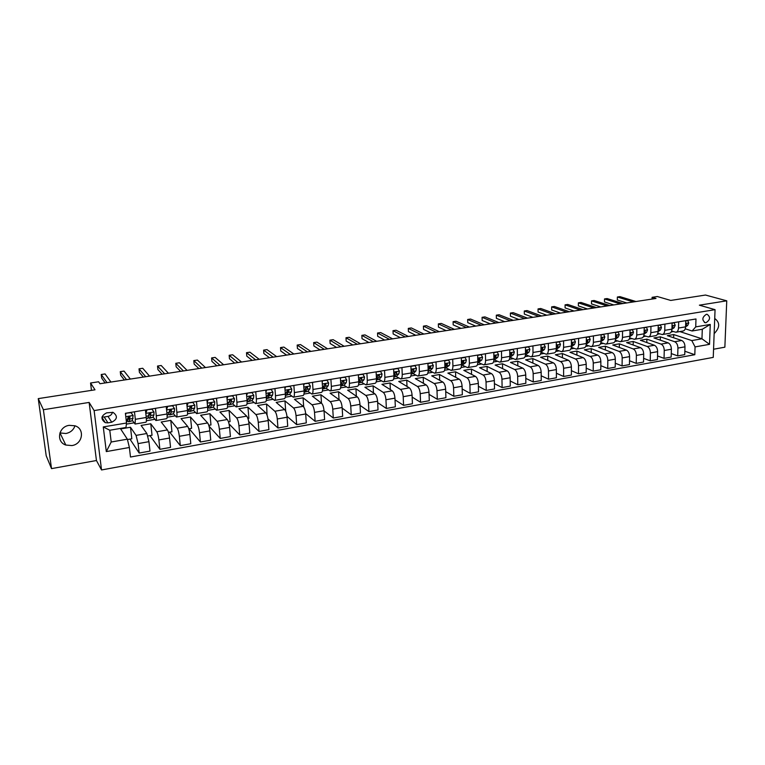 <?xml version="1.0" encoding="UTF-8"?>
<svg xmlns="http://www.w3.org/2000/svg" width="765" height="765" viewBox="0 0 765 765"><rect width="100%" height="100%" fill="white"/><g stroke="black" fill="none" stroke-linecap="round" stroke-linejoin="round"><path stroke-width="1.15" d="M69.213 425.34C58.427 426.641 55.826 441.883 65.8 445.039L71.881 445.574C82.725 444.178 85.154 428.792 74.96 425.789L69.213 425.34M74.97 425.799C73.526 429.959 70.504 432.531 65.914 433.506L59.909 432.933M706.353 314.329C702.107 317.217 701.744 320.009 705.273 322.706L706.057 322.687C710.303 319.78 710.656 316.987 707.118 314.31L706.353 314.329M713.563 349.232L724.866 347.186L726.75 300.817L705.502 295.041L670.752 300.435L657.298 296.524L652.115 297.317L652.076 299.058M101.535 469.959L713.248 357.389L715.055 309.662L94.124 410.585L101.535 469.959L96.447 460.52L89.132 402.428L43.385 409.724L51.523 468.62L96.447 460.52M51.523 468.62L46.206 455.777L38.25 398.622L95.013 389.815L90.557 382.997L91.475 390.36M43.385 409.724L38.25 398.622M90.557 382.997L98.609 381.773L99.947 383.734L656.007 298.455L652.115 297.317M107.913 422.863L111.719 422.223C117.447 419.258 117.887 415.978 113.048 412.373L106.689 412.842C100.961 415.768 100.483 419.048 105.274 422.682L107.913 422.863L104.212 417.002L107.961 416.38C110.361 415.854 111.881 414.477 112.541 412.249M129.381 447.487L106.306 451.589L103.275 426.927L126.521 423.007L125.976 427.482L109.778 430.246L111.202 442.007L127.353 439.186L129.381 447.487L130.49 457.021L694.811 354.711L684.847 351.24M679.836 331.58L701.964 338.799L702.289 329.256L692.096 330.996L695.729 326.885L695.987 318.967L125.393 413.301L126.521 423.007M695.729 326.885L710.255 324.436L709.528 344.336L695.069 346.908L694.811 354.711M89.132 402.428L94.124 410.585M726.75 300.817L699.382 305.178L715.055 309.662M692.096 330.996L685.249 328.797M678.679 321.826L678.507 328.032C678.335 330.48 677.484 331.876 675.944 332.24L671.622 331.035M664.909 324.102L664.756 330.337C664.594 332.804 663.762 334.209 662.241 334.563L657.823 333.291M650.967 326.406L650.833 332.679C650.69 335.156 649.868 336.562 648.366 336.916L643.853 335.577M636.853 328.74L636.748 335.041C636.604 337.537 635.801 338.952 634.328 339.297L629.71 337.881M622.567 331.102L622.481 337.442C622.347 339.947 621.562 341.372 620.109 341.716L615.385 340.215M608.098 333.502L608.032 339.87C607.917 342.385 607.142 343.82 605.708 344.154L600.879 342.567M593.439 335.921L593.401 342.328C593.296 344.862 592.54 346.296 591.135 346.631L586.191 344.939M578.608 338.379L578.589 344.824C578.493 347.367 577.757 348.802 576.37 349.136L571.312 347.339M563.576 340.855L563.585 347.339C563.499 349.901 562.772 351.345 561.424 351.68L556.241 349.768M548.352 343.38L548.381 349.901C548.314 352.474 547.606 353.918 546.277 354.243L540.97 352.216M532.928 345.923L532.985 352.483C532.928 355.075 532.239 356.528 530.939 356.853L525.66 354.75M517.303 348.505L517.389 355.103C517.341 357.704 516.681 359.168 515.4 359.493L510.207 357.351M501.477 351.125L501.591 357.762C501.553 360.382 500.912 361.845 499.66 362.161L494.553 359.98M485.431 353.774L485.574 360.449C485.555 363.088 484.934 364.561 483.709 364.867L478.699 362.648M469.184 356.461L469.356 363.184C469.347 365.823 468.744 367.305 467.549 367.611L462.634 365.354M452.708 359.187L452.909 365.947C452.918 368.606 452.335 370.088 451.178 370.394L446.358 368.089M436.012 361.95L436.251 368.74C436.27 371.427 435.715 372.909 434.577 373.205L429.863 370.853M419.096 364.742L419.354 371.58C419.392 374.276 418.857 375.768 417.767 376.064L413.148 373.664M401.941 367.582L402.237 374.458C402.285 377.174 401.778 378.665 400.717 378.962L396.203 376.504M384.546 370.451L384.881 377.375C384.938 380.1 384.46 381.611 383.428 381.888L379.029 379.392M366.913 373.368L367.276 380.339C367.363 383.074 366.904 384.585 365.909 384.862L361.625 382.309M349.041 376.323L349.433 383.332C349.529 386.096 349.098 387.606 348.142 387.884L343.973 385.273M330.901 379.325L331.341 386.373C331.455 389.156 331.054 390.676 330.126 390.944L326.081 388.266M312.512 382.366L312.99 389.462C313.124 392.254 312.742 393.784 311.862 394.042L307.932 391.307M293.865 385.445L294.382 392.588C294.525 395.4 294.181 396.93 293.339 397.188L289.533 394.386M274.941 388.572L275.496 395.763C275.658 398.594 275.343 400.124 274.549 400.372L270.867 397.504M255.749 391.747L256.342 398.976C256.524 401.826 256.237 403.365 255.481 403.614L251.943 400.669M236.28 394.97L236.911 402.247C237.112 405.106 236.854 406.655 236.146 406.894L232.742 403.872M216.514 398.24L217.193 405.565C217.413 408.443 217.193 409.992 216.524 410.222L213.253 407.114L209.667 408.175M196.462 401.549L197.179 408.921C197.418 411.828 197.236 413.387 196.615 413.607L193.488 410.394M176.103 404.915L176.868 412.335C177.136 415.252 176.983 416.82 176.409 417.03L173.426 413.712M155.448 408.328L156.261 415.806C156.538 418.742 156.423 420.31 155.897 420.521L153.057 417.068M134.468 411.8L135.329 419.316L135.08 424.049L132.393 420.463M127.439 439.55L131.819 438.785L130.48 427.253L120.641 428.936L127.353 439.186M130.48 427.253L136.065 435.39L138.102 443.604L139.182 453.052L129.954 439.11M147.855 435.983L152.034 435.247L150.772 423.791L141.066 425.445L146.87 433.506L148.946 441.682L149.997 451.101L139.182 453.052M150.772 423.791L156.777 431.785C157.676 433.315 158.374 436.031 158.881 439.923L159.895 449.313L149.978 435.61M168.463 432.378L171.962 431.766L170.767 420.377L161.205 422.012L167.42 429.94C168.357 431.45 169.065 434.147 169.553 438.039L170.547 447.391L159.895 449.313M170.767 420.377L177.184 428.237C178.14 429.739 178.857 432.435 179.345 436.299L180.301 445.632L169.715 432.158M188.764 428.83L191.613 428.333L190.485 417.011L181.056 418.618L187.674 426.411C188.659 427.903 189.395 430.58 189.863 434.444L190.801 443.738L180.301 445.632M190.485 417.011L197.284 424.747C198.298 426.229 199.043 428.888 199.502 432.732L200.411 442.007L189.185 428.754M208.769 425.33L210.977 424.948L209.916 413.702L200.621 415.28L207.631 422.94C208.673 424.412 209.419 427.071 209.878 430.896L210.748 440.143L200.411 442.007M209.916 413.702L217.107 421.295C218.168 422.758 218.924 425.397 219.373 429.222L220.224 438.431L208.988 426.086M228.477 421.888L230.074 421.611L229.07 410.432L219.909 411.991L227.291 419.526C228.391 420.98 229.156 423.6 229.596 427.415L230.418 436.595L220.224 438.431M229.07 410.432L236.634 417.9C237.752 419.344 238.527 421.955 238.957 425.751L239.751 434.912L229.031 423.887M247.908 418.493L248.893 418.312L247.956 407.209L238.929 408.749L246.674 416.15C247.822 417.585 248.606 420.186 249.027 423.973L249.801 433.095L239.751 434.912M247.956 407.209L255.883 414.553C257.05 415.978 257.843 418.57 258.254 422.337L259 431.431L248.682 421.477M267.052 415.137L266.583 404.025L257.681 405.546L265.78 412.832C266.975 414.238 267.779 416.829 268.18 420.578L268.897 429.653L259 431.431M266.583 404.025L274.855 411.254C276.069 412.651 276.882 415.223 277.284 418.971L277.972 428.008L267.989 418.933M285.728 411.331L284.953 400.898L276.165 402.39L284.618 409.562C285.852 410.948 286.674 413.511 287.066 417.241L287.736 426.248L277.972 428.008M284.953 400.898L293.559 408.003C294.821 409.38 295.644 411.933 296.036 415.653L296.677 424.642L286.971 416.294M303.695 406.904L303.064 397.81L294.401 399.282L303.189 406.33C304.47 407.697 305.302 410.241 305.684 413.942L306.296 422.902L296.677 424.642M303.064 397.81L312.005 404.79C313.315 406.158 314.157 408.682 314.52 412.383L315.123 421.314L305.656 413.597M312.005 404.79L321.491 403.145L320.937 394.759L312.388 396.213L321.491 403.145C322.82 404.494 323.672 407.018 324.035 410.7L324.609 419.603L315.123 421.314M320.937 394.759L330.193 401.635C331.541 402.973 332.402 405.479 332.756 409.151L333.301 418.025L324.044 410.862M339.029 399.636L338.56 391.747L330.126 393.191L339.545 400.009C340.922 401.338 341.783 403.834 342.137 407.496L342.663 416.342L333.301 418.025M338.56 391.747L348.123 398.517C349.519 399.837 350.389 402.323 350.733 405.976L351.24 414.793L342.175 408.108M356.356 396.222L355.945 388.783L347.626 390.198L357.36 396.911C358.775 398.221 359.646 400.697 359.98 404.341L360.468 413.129L351.24 414.793M355.945 388.783L365.813 395.438C367.248 396.748 368.137 399.215 368.462 402.839L368.921 411.599L360.038 405.354M373.463 392.894L373.1 385.856L364.895 387.253L374.917 393.851C376.37 395.151 377.26 397.609 377.585 401.223L378.025 409.964L368.921 411.599M373.1 385.856L383.265 392.407C384.738 393.698 385.637 396.136 385.952 399.741L386.363 408.453L377.652 402.591M390.341 389.643L390.026 382.969L381.936 384.346L392.244 390.839C393.736 392.12 394.635 394.558 394.95 398.144L395.342 406.837L386.363 408.453M390.026 382.969L400.478 389.414C401.988 390.686 402.897 393.105 403.203 396.691L403.576 405.354L395.027 399.846M406.999 386.468L406.731 380.119L398.747 381.477L409.332 387.874C410.862 389.136 411.78 391.546 412.077 395.113L412.431 403.757L403.576 405.354M406.731 380.119L417.451 386.459C419 387.712 419.928 390.121 420.215 393.679L420.549 402.285L412.153 397.102M423.447 383.351L423.217 377.308L415.338 378.646L426.191 384.938C427.759 386.182 428.687 388.582 428.974 392.129L429.289 400.707L420.549 402.285M423.217 377.308L434.204 383.542C435.792 384.785 436.719 387.176 437.006 390.705L437.293 399.263L429.05 394.377M439.684 380.301L439.493 374.525L431.709 375.854L442.83 382.051C444.436 383.275 445.373 385.656 445.641 389.175L445.918 397.714L437.293 399.263M439.493 374.525L450.728 380.674C452.354 381.898 453.301 384.26 453.569 387.779L453.827 396.28L445.727 391.661M455.711 377.298L455.548 371.79L447.869 373.1L459.239 379.191C460.884 380.406 461.831 382.768 462.089 386.268L462.328 394.75L453.827 396.28M455.548 371.79L467.042 377.834C468.696 379.038 469.653 381.391 469.911 384.881L470.131 393.344L462.165 388.964M471.536 374.362L471.403 369.084L463.82 370.375L475.438 376.38C477.111 377.575 478.077 379.918 478.326 383.389L478.527 391.823L470.131 393.344M471.403 369.084L483.136 375.041C484.828 376.227 485.794 378.56 486.043 382.031L486.224 390.437L478.393 386.287M487.162 371.474L487.056 366.416L479.569 367.688L491.426 373.597C493.138 374.783 494.104 377.097 494.343 380.559L494.506 388.945L486.224 390.437M487.056 366.416L499.029 372.278C500.75 373.454 501.725 375.758 501.955 379.211L502.108 387.568L494.4 383.628M502.586 368.634L502.509 363.777L495.118 365.039L507.205 370.853C508.945 372.02 509.93 374.324 510.159 377.757L510.284 386.096L502.108 387.568M502.509 363.777L514.711 369.543C516.461 370.709 517.446 373.004 517.676 376.428L517.781 384.747L510.207 380.999M517.828 365.842L517.762 361.176L510.465 362.419L522.782 368.147C524.551 369.294 525.545 371.58 525.765 375.003L525.851 383.284L517.781 384.747M517.762 361.176L530.183 366.856C531.971 368.003 532.966 370.279 533.176 373.683L533.253 381.955L525.794 378.379M532.87 363.088L532.832 358.603L525.622 359.827L538.158 365.469C539.956 366.607 540.96 368.873 541.171 372.278L541.228 380.511L533.253 381.955M532.832 358.603L545.474 364.197C547.281 365.326 548.285 367.592 548.495 370.977L548.534 379.191L541.19 375.797M547.73 360.392L547.711 356.06L540.587 357.274L553.344 362.83C555.17 363.958 556.174 366.205 556.375 369.581L556.404 377.776L548.534 379.191M547.711 356.06L560.554 361.577C562.399 362.696 563.413 364.934 563.604 368.3L563.614 376.476L556.385 373.224M562.409 357.724L562.399 353.554L555.371 354.759L568.328 360.219C570.183 361.338 571.206 363.566 571.388 366.923L571.388 375.07L563.614 376.476M562.399 353.554L575.452 358.986C577.326 360.086 578.35 362.314 578.531 365.66L578.512 373.789L571.388 370.69M576.906 355.103L576.915 351.078L569.973 352.263L583.131 357.647C585.015 358.747 586.038 360.965 586.22 364.303L586.181 372.402L578.512 373.789M576.915 351.078L590.169 356.423C592.062 357.513 593.095 359.722 593.267 363.05L593.21 371.13L586.2 368.166M591.23 352.522L591.249 348.63L584.393 349.806L597.742 355.113C599.655 356.194 600.688 358.393 600.86 361.711L600.783 369.763L593.21 371.13M591.249 348.63L604.694 353.899C606.616 354.979 607.659 357.169 607.821 360.478L607.735 368.51L600.821 365.68M605.373 349.978L605.411 346.22L598.641 347.377L612.172 352.598C614.113 353.669 615.156 355.849 615.318 359.148L615.213 367.162L607.735 368.51M605.411 346.22L619.038 351.403C620.989 352.474 622.041 354.644 622.194 357.934L622.079 365.928L615.261 363.212M619.354 347.463L619.401 343.829L612.708 344.977L626.43 350.121C628.39 351.173 629.442 353.344 629.595 356.624L629.461 364.589L622.079 365.928M619.401 343.829L633.21 348.945C635.18 349.988 636.241 352.149 636.384 355.419L636.241 363.375L629.528 360.764M633.171 344.996L633.229 341.477L626.611 342.605L640.506 347.673C642.495 348.716 643.556 350.867 643.7 354.128L643.537 362.055L636.241 363.375M633.229 341.477L647.209 346.507C649.198 347.549 650.269 349.691 650.403 352.942L650.231 360.841L643.614 358.345M646.817 342.557L646.884 339.144L640.353 340.253L654.419 345.254C656.427 346.287 657.498 348.419 657.623 351.661L657.441 359.54L650.231 360.841M646.884 339.144L661.037 344.107C663.054 345.13 664.125 347.262 664.25 350.494L664.058 358.355L657.527 355.955M660.3 340.148L660.377 336.839L653.922 337.939L668.161 342.863C670.188 343.887 671.268 346.01 671.383 349.232L671.173 357.064L664.058 358.355M660.377 336.839L674.692 341.726C676.738 342.739 677.809 344.852 677.933 348.075L677.714 355.888L671.268 353.583M673.63 337.776L673.716 334.563L667.338 335.653L681.73 340.502C683.786 341.515 684.866 343.619 684.981 346.822L684.742 354.616L677.714 355.888M673.716 334.563L691.79 340.578L701.964 338.799L709.528 344.336M126.388 424.135L134.066 422.835M146.402 420.74L154.798 419.325M167.133 417.241L175.233 415.864M187.549 413.779L195.362 412.459M207.659 410.375L215.195 409.103M227.482 407.018L234.74 405.794M247.019 403.719L254.018 402.533M266.268 400.458L273.009 399.32M285.249 397.245L291.733 396.146M303.954 394.08L310.198 393.019M322.4 390.953L328.405 389.94M340.588 387.874L346.354 386.899M358.517 384.843L364.064 383.906M376.208 381.85L381.534 380.951M393.65 378.895L398.756 378.034M410.853 375.988L415.758 375.156M427.826 373.11L432.521 372.316M444.58 370.279L449.065 369.514M461.094 367.477L465.397 366.751M477.398 364.723L481.51 364.025M493.492 361.998L497.413 361.338M509.366 359.311L513.105 358.68M525.039 356.662L528.605 356.06M540.511 354.042L543.896 353.468M555.782 351.451L559.005 350.906M570.862 348.907L573.913 348.391M585.741 346.382L588.639 345.895M600.439 343.896L603.183 343.437M614.955 341.439L617.537 340.999M629.289 339.01L631.727 338.599M643.451 336.619L645.736 336.227M657.431 334.248L659.573 333.884M671.249 331.914L673.248 331.57M145.417 409.992L146.249 417.48C146.545 420.425 146.44 422.003 145.943 422.204L135.128 424.04M166.225 406.55L167.019 413.999C167.286 416.925 167.153 418.493 166.598 418.704L155.945 420.511M186.727 403.165L187.473 410.556C187.721 413.463 187.549 415.032 186.947 415.242L176.457 417.03M206.923 399.818L207.621 407.171C207.851 410.059 207.65 411.618 206.999 411.838L196.672 413.597M226.822 396.528L227.482 403.834C227.693 406.703 227.454 408.252 226.765 408.491L216.581 410.212M246.435 393.286L247.047 400.544C247.238 403.394 246.971 404.943 246.234 405.182L236.213 406.884M265.771 390.093L266.335 397.303C266.507 400.133 266.21 401.682 265.426 401.921L255.548 403.595M284.819 386.947L285.345 394.109C285.508 396.92 285.173 398.46 284.351 398.708L274.616 400.363M303.6 383.839L304.088 390.953C304.231 393.755 303.868 395.285 303.007 395.543L293.416 397.169M322.113 380.779L322.562 387.855C322.687 390.638 322.295 392.158 321.396 392.426L311.938 394.023M340.368 377.757L340.779 384.785C340.884 387.559 340.473 389.079 339.526 389.347L330.212 390.925M358.756 383.045L361.835 382.108L363.987 379.736L364.522 377.011L362.945 374.315L358.364 374.812L358.747 381.773C358.833 384.518 358.393 386.029 357.408 386.306L348.228 387.865M376.112 371.847L376.466 378.79C376.533 381.525 376.064 383.036 375.051 383.313L365.995 384.852M393.621 368.959L393.937 375.854C393.994 378.57 393.497 380.071 392.445 380.358L383.523 381.878M410.891 366.1L411.168 372.957C411.207 375.663 410.69 377.155 409.61 377.451L400.812 378.943M427.922 363.289L428.171 370.097C428.199 372.784 427.654 374.276 426.535 374.573L417.862 376.045M444.723 360.506L444.943 367.286C444.953 369.954 444.389 371.436 443.241 371.742L434.683 373.196M461.305 357.771L461.486 364.503C461.486 367.152 460.893 368.634 459.717 368.94L451.283 370.375M477.656 355.065L477.819 361.759C477.8 364.398 477.188 365.871 475.983 366.177L467.654 367.592M493.798 352.397L493.932 359.053C493.903 361.673 493.272 363.146 492.029 363.452L483.824 364.848M509.729 349.758L509.834 356.375C509.786 358.986 509.136 360.449 507.874 360.764L499.774 362.141M525.45 347.157L525.526 353.736C525.469 356.337 524.8 357.791 523.509 358.116L515.514 359.474M540.97 344.594L541.018 351.135C540.951 353.717 540.262 355.17 538.942 355.495L531.053 356.834M556.289 342.06L556.308 348.563C556.231 351.125 555.524 352.579 554.176 352.904L546.392 354.224M571.417 339.564L571.407 346.029C571.321 348.582 570.585 350.016 569.217 350.351L561.539 351.651M586.344 337.097L586.315 343.523C586.21 346.057 585.464 347.492 584.068 347.836L576.494 349.117M601.089 334.659L601.032 341.047C600.917 343.571 600.152 345.005 598.737 345.34L591.259 346.612M615.643 332.249L615.567 338.608C615.442 341.114 614.658 342.538 613.224 342.883L605.842 344.135M630.016 329.878L629.92 336.189C629.786 338.685 628.983 340.109 627.52 340.454L620.233 341.697M644.216 327.525L644.092 333.808C643.948 336.294 643.135 337.709 641.653 338.053L634.462 339.278M658.244 325.211L658.091 331.455C657.938 333.923 657.116 335.338 655.605 335.692L648.5 336.896M672.091 322.916L671.928 329.132C671.766 331.589 670.915 332.995 669.394 333.349L662.375 334.534M695.069 346.908L691.79 340.578M685.775 320.659L685.583 326.837C685.411 329.275 684.551 330.681 683.011 331.035L676.088 332.211M109.778 430.246L103.275 426.927M111.202 442.007L106.306 451.589M710.255 324.436L702.289 329.256M102.041 416.935L104.212 417.002M714.147 333.626C719.98 327.64 720.171 322.591 714.72 318.489M125.814 413.234L131.073 412.67L133.129 415.558L132.278 420.769L128.721 421.821M126.015 413.511L125.556 414.707M127.516 420.454L128.644 421.84L129.113 421.305L129.935 418.971L129.419 416.523L128.004 417.566L126.426 422.213M107.014 382.643L101.238 374.506L105.063 373.932L110.935 382.051M130.021 417.221L129.572 416.581L128.683 419.268L127.87 419.44M105.082 382.94L101.678 378.101L101.238 374.506M146.794 409.763L151.996 409.208L153.994 412.086L153.947 414.946L152.971 417.279L149.405 418.34M147.004 410.04L145.78 413.234M145.627 411.876L146.411 409.83M148.228 417.241L149.318 418.35L150.801 415.472L150.332 413.033L148.936 414.066L147.865 418.139L146.373 418.847M126.502 379.66L120.258 371.647L124.026 371.082L130.366 379.067M145.914 409.906L146.086 410.681M150.935 413.731L150.428 413.081L148.678 416.141M124.351 379.985L120.679 375.223L120.258 371.647M167.449 406.349L172.594 405.804L174.554 408.663L174.458 411.503L173.359 413.846L169.792 414.898M170.844 410.174L170.605 409.562M167.678 406.617L166.55 409.562M166.397 408.137L167.057 406.416M168.635 414.018L169.696 414.917L171.36 412.029L170.93 409.591L169.562 410.623L168.329 414.697L167.124 415.347M145.713 376.715L139.02 368.826L142.739 368.271L149.529 376.131M166.33 407.487L166.454 407.994M171.523 410.298L170.987 409.657L169.189 412.804M166.713 407.305L166.512 406.502M143.361 377.078L139.412 372.383L139.02 368.826M187.808 402.983L192.895 402.447L194.817 405.287L194.664 408.118L193.44 410.47L189.873 411.513M190.915 407.133L190.552 406.263M188.056 403.251L187.004 405.957M186.861 404.455L187.396 403.05M188.745 410.795L189.768 411.532L191.613 408.634L191.231 406.205L189.883 407.229L189.682 408.959L187.568 411.905M164.666 373.808L157.523 366.053L161.195 365.498L168.424 373.234M191.824 406.904L191.25 406.282L189.519 409.447M162.113 374.2L157.906 369.581L157.523 366.053M207.87 399.665L212.899 399.139L214.774 401.96L214.573 404.781L213.244 407.133L210.251 407.64L211.57 405.287L211.819 403.566L211.226 402.868L209.906 403.882L209.667 405.603L207.707 408.51M210.681 404.073L210.251 403.136M208.128 399.923L207.172 402.4M207.019 400.831L207.449 399.732M183.361 370.939L175.787 363.308L179.412 362.763L187.071 370.375M208.558 407.592L209.553 408.194L210.251 407.64M211.819 403.566L211.207 402.954L209.39 406.091M180.607 371.36L176.151 366.818L175.787 363.308M227.635 396.394L232.608 395.878L234.444 398.68L234.205 401.491L232.751 403.844L229.175 404.886M230.169 401.023L229.739 400.181M227.903 396.653L227.033 398.89M226.889 397.255L227.195 396.471M228.085 404.408L229.06 404.905L229.806 404.341L231.24 401.988L231.518 400.277L230.934 399.579L229.643 400.592L227.559 405.087M201.807 368.108L193.813 360.602L197.389 360.066L205.469 367.554M231.518 400.277L230.887 399.674L229.156 402.639M198.862 368.558L194.157 364.092L193.813 360.602M247.114 393.172L252.039 392.665L253.827 395.457L253.54 398.249L251.981 400.611L248.405 401.644M249.38 397.982L249.084 397.484M247.401 393.43L246.617 395.438M246.473 393.736L246.665 393.248M247.334 401.252L248.281 401.673L249.074 401.099L250.624 398.737L250.939 397.035L250.365 396.337L249.084 397.341L247.114 401.577M220.004 365.316L211.609 357.934L215.137 357.398L223.619 364.762M250.939 397.035L250.27 396.433L248.931 398.67M216.878 365.804L211.924 361.405L211.609 357.934M266.316 389.997L271.183 389.49L272.942 392.273L272.608 395.056L270.944 397.418L267.368 398.45M266.612 390.246L265.924 392.024M237.963 362.562L229.165 355.295L232.646 354.769L241.53 362.017M266.392 398.192L268.075 397.896L270.083 393.832L269.51 393.134L268.257 394.138L266.383 398.03M270.083 393.832L269.385 393.248L268.152 395.199M234.645 363.079L229.471 358.747L229.165 355.295M285.249 386.87L290.059 386.373L291.781 389.127L291.408 391.9L289.629 394.271L286.053 395.304M285.555 387.119L284.943 388.668M255.682 359.846L246.502 352.694L249.935 352.177L259.201 359.311M285.393 395.247L286.808 394.74L288.95 390.686L288.386 389.987L287.152 390.982L285.374 394.558M288.95 390.686L288.223 390.112L287.066 391.843M252.192 360.382L246.789 356.127L246.502 352.694M303.906 383.791L308.668 383.294L310.351 386.038L309.93 388.802L308.066 391.164L304.489 392.196M304.231 384.03L303.705 385.359M273.172 357.169L263.609 350.121L267.004 349.615L276.643 356.633M304.126 392.216L307.138 389.27L307.549 387.578L306.995 386.88L305.78 387.874L304.107 391.173M307.549 387.578L306.794 387.014L305.713 388.572M269.51 357.733L263.877 353.535L263.609 350.121M322.304 380.75L327.018 380.253L328.654 382.988L328.204 385.732L326.234 388.104L322.658 389.127M322.639 380.98L322.199 382.098M290.432 354.52L280.506 347.587L283.863 347.08L293.856 353.994M322.601 389.146L325.441 386.201L325.89 384.518L325.345 383.82L322.562 387.865L312.99 389.462M325.89 384.518L325.115 383.954L324.092 385.369M286.598 355.103L280.755 350.982L280.506 347.587M340.444 377.747L345.111 377.26L346.717 379.976L346.22 382.72L344.154 385.082L340.808 386.067M340.788 377.977L340.435 378.876M307.463 351.91L297.183 345.082L300.502 344.585L310.839 351.393M340.808 386.038L343.504 383.169L343.982 381.496L343.437 380.798L342.251 381.783L340.769 384.623M343.982 381.496L343.169 380.951L342.213 382.223M303.476 352.522L297.422 348.457L297.183 345.082M358.689 375.022L358.412 375.701M324.274 349.328L313.66 342.605L316.93 342.118L327.611 348.821M358.766 382.902L361.31 380.186L361.816 378.512L361.281 377.824L360.114 378.799L358.728 381.448M361.816 378.512L360.984 377.977L360.076 379.134M320.133 349.968L313.88 345.962L313.66 342.605M376.122 371.962L380.54 371.398L382.079 374.085L381.515 376.801L379.268 379.172L376.466 380.062M376.342 372.096L376.151 372.574M340.884 346.784L329.925 340.167L333.157 339.679L344.174 346.277M376.476 379.765L378.866 377.241L379.411 375.577L378.876 374.888L377.728 375.854L376.437 378.331M379.411 375.577L378.551 375.051L377.7 376.103M336.581 347.444L330.126 343.504L329.925 340.167M393.631 369.141L397.896 368.529L399.407 371.207L398.804 373.903L396.471 376.275L393.927 377.116M357.274 344.269L345.99 337.757L349.175 337.279L360.525 343.772M393.946 376.629L396.194 374.343L396.758 372.679L396.232 371.991L395.103 372.957L393.908 375.261M396.758 372.679L395.868 372.163L395.084 373.129M352.818 344.948L346.182 341.066L345.99 337.757M410.901 366.359L415.013 365.699L416.485 368.357L415.854 371.044L413.435 373.416L411.159 374.209M373.454 341.792L361.855 335.366L365.001 334.898L376.667 341.295M411.178 373.55L413.282 371.474L413.875 369.82L413.358 369.141L412.239 370.097L411.14 372.249M413.875 369.82L412.966 369.313L412.23 370.193M368.854 342.491L362.027 338.666L361.855 335.366M427.931 363.566L431.9 362.906L433.344 365.546L432.674 368.223L430.179 370.595L428.151 371.35M389.433 339.335L377.528 333.014L380.635 332.555L392.608 338.847M428.18 370.518L430.752 366.999L430.255 366.32L429.146 367.267L428.142 369.294M430.752 366.999L429.825 366.502L429.146 367.305M384.699 340.062L377.69 336.294L377.528 333.014M444.733 360.784L448.567 360.152L449.973 362.773L449.275 365.441L444.914 368.52M405.211 336.916L393.009 330.69L396.079 330.231L408.347 336.437M444.943 367.544L447.42 364.216L446.913 363.538L444.914 366.378M447.42 364.216L446.464 363.729L445.832 364.465M400.344 337.661L393.153 333.951L393.009 330.69M461.314 358.039L465.005 357.427L466.392 360.047L465.656 362.696L461.458 365.737M420.798 334.525L408.3 328.395L411.341 327.936L423.896 334.056M461.496 364.628L463.858 361.472L463.361 360.793L461.458 363.509M463.858 361.472L462.882 360.984L462.299 361.654M415.797 335.3L408.434 331.637L408.3 328.395M477.666 355.333L481.233 354.74L482.581 357.341L481.816 359.99L477.781 362.983M436.193 332.163L423.408 326.129L426.411 325.68L439.253 331.694M469.356 363.184L477.819 361.759L479.378 360.392L480.076 358.766L479.588 358.087L477.79 360.688M480.076 358.766L479.081 358.288L478.555 358.89M431.058 332.957L423.533 329.352L423.408 326.129M493.808 352.665L497.24 352.091L498.57 354.683L497.776 357.312L493.884 360.258M451.398 329.839L438.345 323.882L441.309 323.442L454.42 329.371M493.932 358.938L496.083 356.088L495.605 355.419L493.903 357.905M496.083 356.088L495.07 355.62L494.601 356.165M446.138 330.643L438.45 327.095L438.345 323.882M509.739 350.026L513.047 349.481L514.338 352.053L513.516 354.673L509.777 357.551M466.421 327.535L453.09 321.673L456.026 321.233L469.404 327.076M509.825 356.155L511.881 353.459L511.412 352.78L509.815 355.142M511.881 353.459L510.437 353.468M461.037 328.357L453.186 324.867L453.09 321.673M525.459 347.425L528.644 346.899L529.906 349.462L529.064 352.072L525.479 354.845M481.262 325.259L467.673 319.483L470.571 319.043L484.207 324.8M525.526 353.42L527.477 350.848L527.018 350.179L525.507 352.397M527.477 350.848L526.071 350.819M475.754 326.1L467.759 322.658L467.673 319.483M540.97 344.862L544.039 344.355L545.282 346.899L544.403 349.5L540.97 352.158M495.921 323.012L482.084 317.322L484.943 316.892L498.828 322.562M541.018 350.733L542.873 348.276L542.423 347.616L541.008 349.662M542.873 348.276L541.515 348.199M490.298 323.872L482.151 320.478L482.084 317.322M556.289 342.328L559.244 341.84L560.449 344.374L559.55 346.956L556.27 349.481M510.408 320.784L496.322 315.18L499.143 314.759L513.277 320.344M556.308 348.075L558.067 345.742L557.628 345.072L556.308 346.947M504.671 321.663L496.38 318.326L496.322 315.18M571.417 339.823L574.247 339.354L575.433 341.878L574.505 344.451L571.369 346.813M524.714 318.594L510.389 313.067L513.191 312.646L527.563 318.154M571.407 345.464L573.071 343.236L572.641 342.577L571.407 344.25M518.871 319.483L510.437 316.194L510.389 313.067M574.247 339.354L573.769 339.172M586.344 337.355L589.06 336.906L590.226 339.411L589.27 341.974L586.286 344.183M538.866 316.423L524.302 310.982L527.066 310.561L541.668 315.993M586.315 342.883L587.883 340.76L587.463 340.1L586.325 341.544M532.909 317.332L524.341 314.09L524.302 310.982L524.341 314.09M589.06 336.906L588.581 336.724M601.08 334.917L603.7 334.487L604.828 336.983L603.853 339.526L601.013 341.601M552.837 314.281L538.053 308.917L540.788 308.505L555.62 313.851M601.041 340.349L602.514 338.321L602.093 337.661L601.051 338.838M546.784 315.209L538.082 312.005L538.053 308.917L538.082 312.005M603.7 334.487L603.202 334.305M615.643 332.507L618.149 332.096L619.258 334.573L618.254 337.116L615.548 339.048M566.655 312.158L551.651 306.87L554.348 306.469L569.399 311.738M615.576 337.843L616.963 335.902L616.552 335.252L615.605 336.074M560.496 313.105L551.661 309.949L551.651 306.87L551.661 309.949M618.149 332.096L617.651 331.914M630.016 330.126L632.416 329.734L633.506 332.201L632.483 334.735L629.911 336.533M580.31 310.064L565.086 304.853L567.764 304.451L583.026 309.653M629.93 335.376L631.23 333.521L630.829 332.871L629.958 333.483M574.056 311.03L565.096 307.913L565.086 304.853L565.096 307.913M632.416 329.734L631.909 329.562M644.216 327.783L646.511 327.401L647.573 329.858L646.53 332.373L644.082 334.066M593.812 307.999L578.378 302.864L581.018 302.462L596.49 307.587M644.111 332.938L645.325 331.168L644.924 330.518L644.149 330.987M587.463 308.974L578.369 305.904L578.378 302.864L578.369 305.904M646.511 327.401L646.004 327.229M658.235 325.46L660.434 325.096L661.476 327.544L660.405 330.05L658.091 331.628M607.152 305.952L591.517 300.884L594.128 300.492L609.801 305.541M658.12 330.528L659.248 328.845L658.856 328.195L658.158 328.558M600.707 306.937L591.498 303.915L591.517 300.884L591.498 303.915M660.434 325.096L659.918 324.934M672.081 323.174L674.185 322.82L675.208 325.259L674.118 327.755L671.919 329.218M620.348 303.925L604.513 298.933L607.094 298.551L622.968 303.523M671.947 328.166L672.999 326.55L672.005 326.177M613.807 304.929L604.484 301.945L604.513 298.933L604.484 301.945M674.185 322.82L673.659 322.658M685.765 320.908L687.773 320.573L688.768 322.993L687.659 325.479L685.583 326.846L678.507 328.032M633.382 301.926L617.365 297.011L619.918 296.619L635.973 301.534M687.659 325.479L685.622 325.823L686.578 324.284L685.679 323.834M626.765 302.94L617.326 300.004L617.365 297.011L617.326 300.004M687.773 320.573L687.247 320.411M146.87 433.506L136.065 435.39M167.42 429.94L156.777 431.785M187.674 426.411L177.184 428.237M207.631 422.94L197.284 424.747M227.291 419.526L217.107 421.295M246.674 416.15L236.634 417.9M265.78 412.832L255.883 414.553M284.618 409.562L274.855 411.254M303.189 406.33L293.559 408.003M339.545 400.009L330.193 401.635M357.36 396.911L348.123 398.517M374.917 393.851L365.813 395.438M392.244 390.839L383.265 392.407M409.332 387.874L400.478 389.414M426.191 384.938L417.451 386.459M442.83 382.051L434.204 383.542M459.239 379.191L450.728 380.674M475.438 376.38L467.042 377.834M491.426 373.597L483.136 375.041M507.205 370.853L499.029 372.278M522.782 368.147L514.711 369.543M538.158 365.469L530.183 366.856M553.344 362.83L545.474 364.197M568.328 360.219L560.554 361.577M583.131 357.647L575.452 358.986M597.742 355.113L590.169 356.423M612.172 352.598L604.694 353.899M626.43 350.121L619.038 351.403M640.506 347.673L633.21 348.945M654.419 345.254L647.209 346.507M668.161 342.863L661.037 344.107M681.73 340.502L674.692 341.726M148.946 441.682L138.102 443.604M146.249 417.48L135.329 419.316M167.019 413.999L156.261 415.806M169.553 438.039L158.881 439.923M187.473 410.556L176.868 412.335M189.863 434.444L179.345 436.299M207.621 407.171L197.179 408.921M209.878 430.896L199.502 432.732M227.482 403.834L217.193 405.565M229.596 427.415L219.373 429.222M247.047 400.544L236.911 402.247M249.027 423.973L238.957 425.751M266.335 397.303L256.342 398.976M268.18 420.578L258.254 422.337M285.345 394.109L275.496 395.763M287.066 417.241L277.284 418.971M304.088 390.953L294.382 392.588M305.684 413.942L296.036 415.653M324.035 410.7L314.52 412.383M340.779 384.785L331.341 386.373M342.137 407.496L332.756 409.151M358.747 381.773L349.433 383.332M359.98 404.341L350.733 405.976M376.466 378.79L367.276 380.339M377.585 401.223L368.462 402.839M393.937 375.854L384.881 377.375M394.95 398.144L385.952 399.741M411.168 372.957L402.237 374.458M412.077 395.113L403.203 396.691M428.171 370.097L419.354 371.58M428.974 392.129L420.215 393.679M444.943 367.286L436.251 368.74M445.641 389.175L437.006 390.705M461.486 364.503L452.909 365.947M462.089 386.268L453.569 387.779M478.326 383.389L469.911 384.881M493.932 359.053L485.574 360.449M494.343 380.559L486.043 382.031M509.834 356.375L501.591 357.762M510.159 377.757L501.955 379.211M525.526 353.736L517.389 355.103M525.765 375.003L517.676 376.428M541.018 351.135L532.985 352.483M541.171 372.278L533.176 373.683M556.308 348.563L548.381 349.901M556.375 369.581L548.495 370.977M571.407 346.029L563.585 347.339M571.388 366.923L563.604 368.3M586.315 343.523L578.589 344.824M586.22 364.303L578.531 365.66M601.032 341.047L593.401 342.328M600.86 361.711L593.267 363.05M615.567 338.608L608.032 339.87M615.318 359.148L607.821 360.478M629.92 336.189L622.481 337.442M629.595 356.624L622.194 357.934M644.092 333.808L636.748 335.041M643.7 354.128L636.384 355.419M658.091 331.455L650.833 332.679M657.623 351.661L650.403 352.942M671.928 329.132L664.756 330.337M671.383 349.232L664.25 350.494M684.981 346.822L677.933 348.075M107.961 416.38L111.719 422.223M133.072 415.491L125.785 416.705M127.105 421.639L126.378 421.764M132.278 420.769L129.113 421.305M127.918 419.306L126.129 419.612M133.129 418.436L129.935 418.971M153.947 412.01L145.79 413.368M147.865 418.139L146.345 418.398M152.971 417.279L149.844 417.805M148.812 415.806L146.115 416.256M153.947 414.946L150.801 415.472M174.506 408.587L166.579 409.906M168.329 414.697L167.095 414.907M173.359 413.846L170.279 414.372M169.4 412.354L166.885 412.775M174.458 411.503L171.36 412.029M194.769 405.211L187.062 406.502M188.486 411.302L187.54 411.465M193.44 410.47L190.409 410.977M189.682 408.959L187.349 409.342M194.664 408.118L191.613 408.634M214.726 401.893L207.239 403.136M208.357 407.955L207.688 408.07M209.667 405.603L207.506 405.966M214.573 404.781L211.57 405.287M234.396 398.613L227.119 399.827M232.751 403.844L229.806 404.341M229.357 402.304L227.377 402.639M234.205 401.491L231.24 401.988M253.789 395.381L246.713 396.557M251.981 400.611L249.074 401.099M248.768 399.053L246.952 399.359M253.54 398.249L250.624 398.737M272.895 392.196L266.019 393.344M270.944 397.418L268.075 397.896M267.903 395.84L266.239 396.117M272.608 395.056L269.729 395.534M291.733 389.06L285.058 390.179M289.629 394.271L286.808 394.74M286.77 392.684L285.259 392.933M291.408 391.9L288.568 392.378M310.303 385.971L303.82 387.052M308.066 391.164L305.273 391.632M305.359 389.567L304.011 389.787M309.93 388.802L307.138 389.27M328.615 382.921L322.314 383.973M326.234 388.104L323.49 388.563M323.7 386.488L322.495 386.688M328.204 385.732L325.441 386.201M346.669 379.909L340.549 380.932M344.154 385.082L341.448 385.541M341.773 383.456L340.712 383.638M346.22 382.72L343.504 383.169M364.484 376.944L358.536 377.939M361.835 382.108L359.158 382.557M359.607 380.473L358.68 380.626M363.987 379.736L361.31 380.186M382.041 374.018L376.275 374.984M379.268 379.172L376.629 379.612M377.193 377.528L376.409 377.652M381.515 376.801L378.866 377.241M399.368 371.14L393.765 372.067M396.471 376.275L393.946 376.696M394.539 374.62L393.879 374.726M398.804 373.903L396.194 374.343M416.456 368.29L411.015 369.199M413.435 373.416L411.178 373.798M411.647 371.752L411.121 371.838M415.854 371.044L413.282 371.474M433.315 365.479L428.037 366.359M430.179 370.595L428.171 370.939M432.674 368.223L430.131 368.654M449.944 362.715L444.819 363.566M446.693 367.812L444.943 368.108M449.275 365.441L446.77 365.861M466.354 359.98L461.391 360.803M462.997 365.068L461.486 365.326M465.656 362.696L463.179 363.107M482.552 357.284L477.733 358.087M479.091 362.361L477.809 362.581M481.816 359.99L479.378 360.392M498.531 354.616L493.855 355.4M494.965 359.684L493.913 359.866M497.776 357.312L495.366 357.714M514.31 351.986L509.777 352.742M510.647 357.045L509.815 357.188M513.516 354.673L511.135 355.075M529.877 349.395L525.488 350.131M526.119 354.444L525.507 354.549M529.064 352.072L526.712 352.464M545.244 346.832L540.989 347.549M544.403 349.5L542.079 349.882M560.42 344.307L556.298 344.996M559.55 346.956L557.264 347.339M556.997 345.302L558.067 345.742M575.404 341.812L571.407 342.481M574.505 344.451L572.239 344.833M572 342.816L573.071 343.236M590.198 339.354L586.334 339.995M589.27 341.974L587.042 342.347M586.822 340.349L587.883 340.76M604.799 336.916L601.06 337.537M603.853 339.526L601.653 339.899M601.453 337.92L602.514 338.321M619.229 334.515L615.605 335.118M618.254 337.116L616.074 337.48M615.911 335.519L616.963 335.902M633.477 332.144L629.977 332.727M632.483 334.735L630.331 335.089M630.178 333.157L631.23 333.521M647.544 329.801L644.159 330.365M646.53 332.373L644.407 332.737M644.283 330.815L645.325 331.168M661.448 327.477L658.177 328.032M660.405 330.05L658.302 330.404M658.206 328.501L659.248 328.845M675.179 325.192L672.014 325.718M674.118 327.755L672.043 328.099M672.005 326.225L672.999 326.55M688.739 322.935L685.689 323.442M685.669 323.997L686.578 324.284M60.014 432.971L65.8 445.039M704.412 322.447L705.273 322.706M101.946 417.346L105.274 422.682"/></g></svg>
